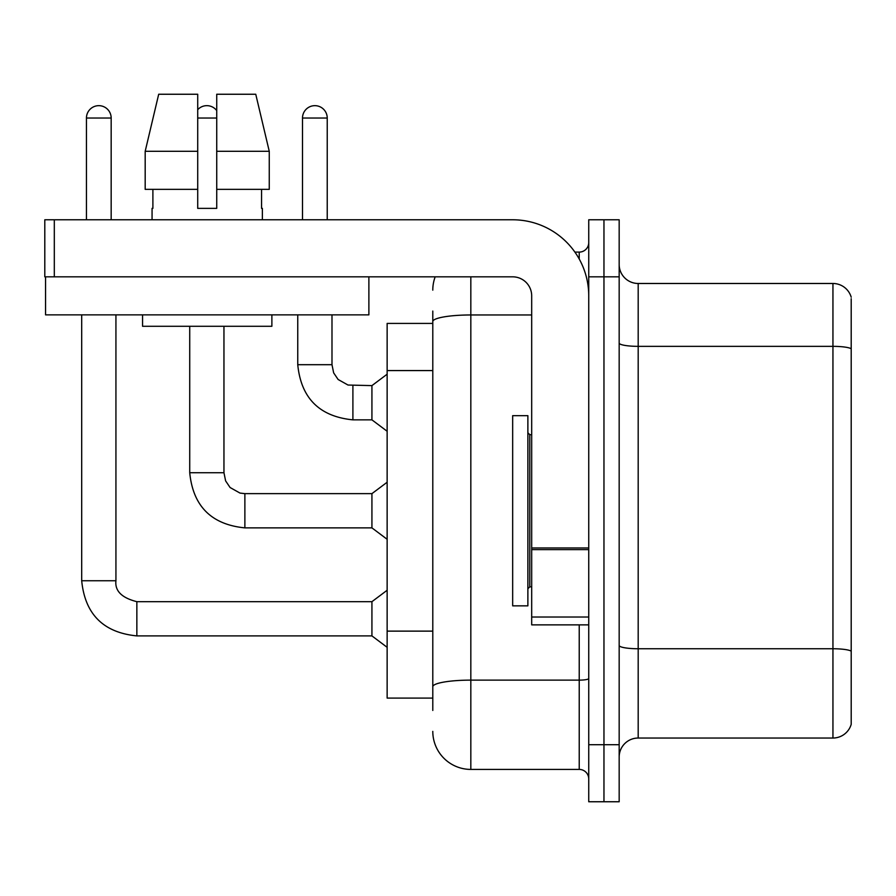 <?xml version="1.0" encoding="UTF-8"?>
<svg xmlns="http://www.w3.org/2000/svg" width="896" height="896" viewBox="0 0 896 896"><rect width="100%" height="100%" fill="white"/><g stroke="black" fill="none" stroke-linecap="round" stroke-linejoin="round"><path stroke-width="1.34" d="M387.139 698.096L432.79 698.096L387.139 698.096L387.139 323.422L432.79 323.422M619.17 757.053A19.018 19.018 0 0 1 638.187 738.035L832.944 738.035L832.944 283.483L638.187 283.483A19.018 19.018 0 0 1 619.17 264.466A19.018 19.018 0 0 0 638.187 283.483L638.187 738.035M603.96 744.699L603.96 801.752L619.17 801.752L619.17 744.699L603.96 744.699L603.96 801.752L588.739 801.752L588.739 744.699L603.96 744.699L603.96 276.83L603.96 744.699M588.739 744.699L588.739 219.778L603.96 219.778L603.96 276.83L603.96 219.778L619.17 219.778L619.17 744.699M851.2 298.704L851.2 724.349A19.018 19.018 0 0 1 832.944 738.035M851.2 297.181A19.018 19.018 0 0 0 832.944 283.483A19.018 19.018 0 0 1 851.2 297.181M851.2 348.992L851.2 651.134A19.018 3.304 180 0 0 832.944 648.749L638.187 648.749A19.018 3.304 0 0 1 619.17 645.445M432.79 710.461L432.79 311.069M470.826 276.83L470.826 769.418L579.23 769.418L579.23 624.87M574.907 252.101L579.23 252.101A9.509 9.509 0 0 0 588.739 242.592M588.739 778.926A9.509 9.509 0 0 0 579.23 769.418M432.79 290.147A38.035 38.035 0 0 1 435.187 276.83M470.826 769.418A38.035 38.035 0 0 1 432.79 731.382M302.501 219.778L302.501 118.026A12.365 12.365 0 0 1 314.866 105.661A12.365 12.365 0 0 1 327.23 118.026L327.23 219.778M352.901 419.854C319.446 416.539 301.056 398.16 297.752 364.694C301.056 398.16 319.446 416.539 352.901 419.854C319.446 416.539 301.056 398.16 297.752 364.694C301.056 398.16 319.446 416.539 352.901 419.854C319.446 416.539 301.056 398.16 297.752 364.694C301.056 398.16 319.446 416.539 352.901 419.854C319.446 416.539 301.056 398.16 297.752 364.694C301.056 398.16 319.446 416.539 352.901 419.854C319.446 416.539 301.056 398.16 297.752 364.694C301.056 398.16 319.446 416.539 352.901 419.854C319.446 416.539 301.056 398.16 297.752 364.694C301.056 398.16 319.446 416.539 352.901 419.854C319.446 416.539 301.056 398.16 297.752 364.694C301.056 398.16 319.446 416.539 352.901 419.854C319.446 416.539 301.056 398.16 297.752 364.694C301.056 398.16 319.446 416.539 352.901 419.854C319.446 416.539 301.056 398.16 297.752 364.694L331.99 364.694L333.648 372.859L338.117 379.49L348.006 385.034L371.93 385.616L371.93 419.854L352.901 419.854L352.901 385.65M512.669 510.765L512.669 605.853L527.878 605.853L527.878 415.666L512.669 415.666L512.669 510.765M588.739 624.87L531.686 624.87L531.686 547.971L588.739 547.971M588.739 295.848A76.07 76.07 0 0 0 512.669 219.778L54.309 219.778L54.309 276.83L512.669 276.83A19.018 19.018 0 0 1 531.686 295.848L531.686 547.971M45.562 276.83L45.562 314.866L368.883 314.866L368.883 276.83L44.8 276.83L44.8 219.778L54.309 219.778M269.259 189.347L269.259 151.301L255.752 94.248L269.259 151.301L269.259 189.347L216.731 189.347L216.731 94.248L255.752 94.248L269.259 151.301L216.731 151.301M197.714 151.301L145.186 151.301L158.693 94.248L145.186 151.301L158.693 94.248L197.714 94.248L197.714 208.365L216.731 208.365L216.731 189.347M152.062 208.365L152.891 208.365L152.062 208.365L152.062 219.778M262.371 208.365L261.554 208.365L262.371 208.365L262.371 219.778M261.554 189.347L261.554 208.365M216.731 208.365L197.714 208.365M152.891 208.365L152.891 189.347M142.554 314.866L142.554 326.278L271.88 326.278L271.88 314.866M197.714 189.347L145.186 189.347L145.186 151.301M86.453 219.778L86.453 118.026A12.365 12.365 0 0 1 98.818 105.661A12.365 12.365 0 0 1 111.171 118.026L111.171 219.778M81.693 314.866L81.693 580.754L115.931 580.754C114.778 590.901 121.755 597.867 136.853 601.675L371.93 601.675L371.93 635.902L136.853 635.902L136.853 601.709M115.931 580.754C114.778 590.901 121.755 597.867 136.853 601.675C121.755 597.867 114.778 590.901 115.931 580.754C114.778 590.901 121.755 597.867 136.853 601.675C121.755 597.867 114.778 590.901 115.931 580.754C114.778 590.901 121.755 597.867 136.853 601.675C121.755 597.867 114.778 590.901 115.931 580.754C114.778 590.901 121.755 597.867 136.853 601.675C121.755 597.867 114.778 590.901 115.931 580.754C114.778 590.901 121.755 597.867 136.853 601.675C121.755 597.867 114.778 590.901 115.931 580.754C114.778 590.901 121.755 597.867 136.853 601.675C121.755 597.867 114.778 590.901 115.931 580.754C114.778 590.901 121.755 597.867 136.853 601.675C121.755 597.867 114.778 590.901 115.931 580.754C114.778 590.901 121.755 597.867 136.853 601.675C121.755 597.867 114.778 590.901 115.931 580.754L115.931 314.866M197.714 109.682A12.365 12.365 0 0 1 216.731 110.6M189.728 326.278L189.728 472.73C193.032 506.184 211.411 524.574 244.877 527.878C211.411 524.574 193.032 506.184 189.728 472.73C193.032 506.184 211.411 524.574 244.877 527.878C211.411 524.574 193.032 506.184 189.728 472.73C193.032 506.184 211.411 524.574 244.877 527.878C211.411 524.574 193.032 506.184 189.728 472.73C193.032 506.184 211.411 524.574 244.877 527.878C211.411 524.574 193.032 506.184 189.728 472.73C193.032 506.184 211.411 524.574 244.877 527.878C211.411 524.574 193.032 506.184 189.728 472.73C193.032 506.184 211.411 524.574 244.877 527.878C211.411 524.574 193.032 506.184 189.728 472.73C193.032 506.184 211.411 524.574 244.877 527.878C211.411 524.574 193.032 506.184 189.728 472.73C193.032 506.184 211.411 524.574 244.877 527.878C211.411 524.574 193.032 506.184 189.728 472.73L223.955 472.73L225.613 480.883L230.082 487.514L239.982 493.069L244.877 493.64L371.93 493.64L371.93 527.878L244.877 527.878L244.877 493.674M432.79 370.574L387.139 370.574M432.79 631.131L387.139 631.131M851.2 348.734A19.018 3.304 180 0 0 832.944 346.349L638.187 346.349A19.018 3.304 0 0 1 619.17 343.045M619.17 276.83L588.739 276.83M588.739 678.485A9.509 1.646 0 0 1 579.23 680.131L470.826 680.131A38.035 6.608 180 0 0 432.79 686.739M432.79 321.574A38.035 6.608 180 0 1 470.826 314.966L531.686 314.966M579.23 259.022L579.23 252.101M331.99 364.694L331.99 314.866M302.501 118.026L327.23 118.026M527.878 432.79L529.782 434.683L529.782 586.835L531.686 586.835M588.739 549.618L531.686 549.618M531.686 617.019L588.739 617.019M86.453 118.026L111.171 118.026M223.955 472.73L223.955 326.278M197.714 118.026L216.731 118.026M81.693 580.754C85.008 614.219 103.387 632.598 136.853 635.902C103.387 632.598 85.008 614.219 81.693 580.754C85.008 614.219 103.387 632.598 136.853 635.902C103.387 632.598 85.008 614.219 81.693 580.754C85.008 614.219 103.387 632.598 136.853 635.902C103.387 632.598 85.008 614.219 81.693 580.754C85.008 614.219 103.387 632.598 136.853 635.902C103.387 632.598 85.008 614.219 81.693 580.754C85.008 614.219 103.387 632.598 136.853 635.902C103.387 632.598 85.008 614.219 81.693 580.754C85.008 614.219 103.387 632.598 136.853 635.902C103.387 632.598 85.008 614.219 81.693 580.754C85.008 614.219 103.387 632.598 136.853 635.902C103.387 632.598 85.008 614.219 81.693 580.754C85.008 614.219 103.387 632.598 136.853 635.902C103.387 632.598 85.008 614.219 81.693 580.754C85.008 614.219 103.387 632.598 136.853 635.902M371.93 419.854L387.139 431.267M297.752 364.694L297.752 314.866M371.93 385.616L387.139 374.203M529.782 434.683L531.686 434.683M529.782 586.835L527.878 588.739M371.93 635.902L387.139 647.315M371.93 601.675L387.139 590.262M371.93 527.878L387.139 539.291M371.93 493.64L387.139 482.238"/></g></svg>
